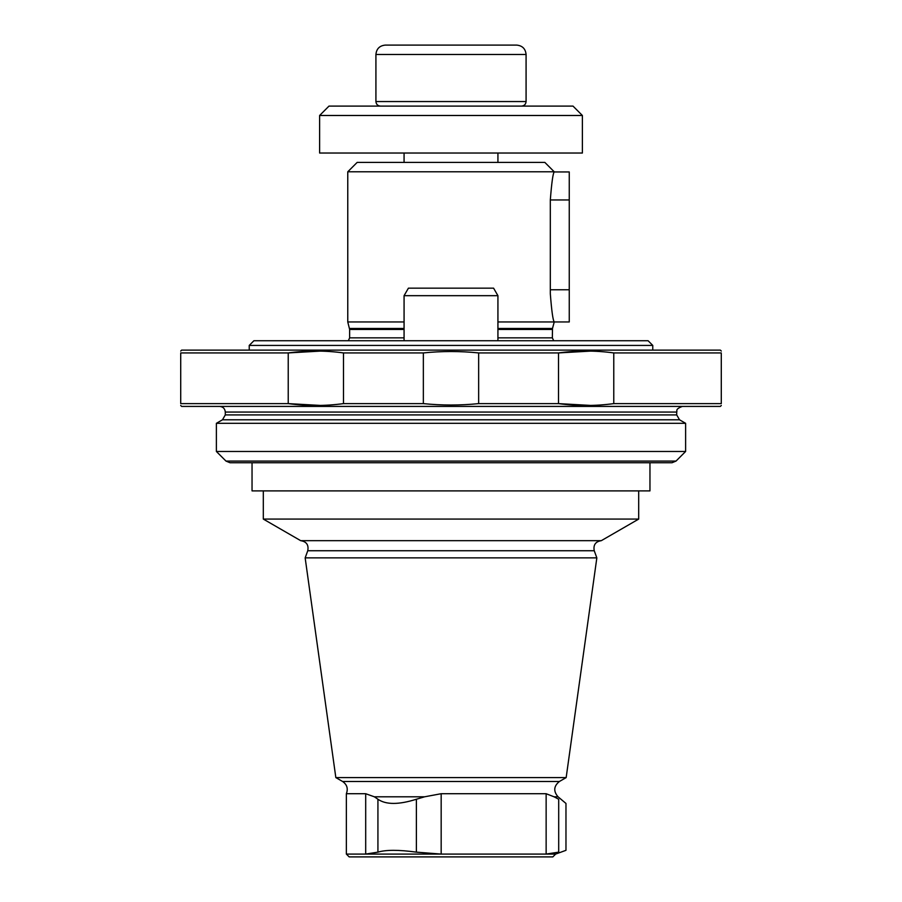 <?xml version="1.0" encoding="UTF-8"?>
<svg xmlns="http://www.w3.org/2000/svg" width="902" height="902" viewBox="0 0 902 902"><rect width="100%" height="100%" fill="white"/><g stroke="black" fill="none" stroke-linecap="round" stroke-linejoin="round"><path stroke-width="1.35" d="M451 345.421L652.777 345.421L648.087 340.73L253.913 340.73L249.223 345.421L451 345.421M404.073 337.855L349.638 337.855L349.638 329.455L347.766 321.958L404.073 321.958M497.927 321.958L554.234 321.958C552.949 320.289 551.641 310.908 550.321 293.804L550.321 199.951C551.652 182.835 552.949 173.455 554.234 171.797L347.766 171.797L357.147 162.416L544.853 162.416L554.234 171.797M497.927 328.486L552.486 328.486L554.234 321.958L569.252 321.958L569.252 171.944L554.189 171.944M569.252 289.779L550.321 289.779M319.612 115.49L582.388 115.49L582.388 153.024L319.612 153.024L319.612 115.49L328.993 106.098L573.007 106.098L582.388 115.49M385.301 45.1L516.699 45.1L385.301 45.1C379.607 45.652 376.472 48.787 375.92 54.481L526.08 54.481C525.528 48.787 522.393 45.652 516.699 45.1M380.475 106.098C377.712 105.827 376.19 104.316 375.92 101.554L375.92 54.481M404.073 162.416L404.073 153.024M342.602 781.493L559.398 781.493L566.163 777.592L335.837 777.592L342.602 781.493C347.033 784.593 348.285 788.664 346.357 793.715L346.357 854.081L349.175 856.9L552.825 856.9L555.643 854.081L565.971 850.327L565.971 803.445L558.056 796.804L554.053 796.804L558.699 799.24C568.283 804.809 568.283 804.809 558.699 799.24L558.699 852.153C568.328 849.729 568.328 849.729 558.699 852.153L546.138 854.081L555.643 854.081M416.386 852.153C398.763 849.729 385.943 849.729 377.927 852.153L365.693 854.081L441.168 854.081L416.386 852.153L416.386 799.24L424.583 796.804L441.168 793.715L546.138 793.715L554.053 796.804M346.357 793.715L365.693 793.715L374.364 796.804L377.927 799.24C385.932 804.809 398.752 804.809 416.386 799.24M441.168 793.715L441.168 854.081L546.138 854.081L546.138 793.715M346.357 854.081L365.693 854.081L365.693 793.715M335.837 777.592L305.158 557.876L596.842 557.876L566.163 777.592M307.751 550.739L594.249 550.739C593.144 544.966 595.489 541.606 601.296 540.67L300.693 540.67C306.5 541.595 308.856 544.955 307.751 550.739L305.158 557.876M300.693 540.67L263.305 519.078L638.695 519.078L638.695 490.891M263.305 519.078L263.305 490.891M225.985 461.08L676.015 461.08L672.035 462.726L229.965 462.726L225.985 461.08L216.379 451.474L216.379 423.32L222.478 419.791L225.297 414.92L225.297 412.056L676.703 412.056C677.616 410.985 674.471 409.373 682.34 406.419M216.379 423.32L685.621 423.32L679.522 419.791L222.478 419.791M216.379 451.474L685.621 451.474L685.621 423.32M252.041 462.726L252.041 490.891L649.959 490.891L649.959 462.726M219.66 406.419C223.076 406.757 224.959 408.629 225.297 412.056M180.704 405.483L181.652 406.419L720.348 406.419L721.296 405.483M320.334 405.426L288.223 403.611L288.223 352.93L180.716 352.93C180.716 350.438 180.716 350.438 180.716 352.93L180.716 403.611C180.716 406.103 180.716 406.103 180.716 403.611L288.223 403.611C306.691 406.103 325.115 406.103 343.493 403.611L423.354 403.611C441.755 405.483 460.178 405.483 478.646 403.611L558.507 403.611C576.976 406.103 595.399 406.103 613.777 403.611L721.284 403.611C721.284 406.103 721.284 406.103 721.284 403.611L721.284 352.93C721.284 350.438 721.284 350.438 721.284 352.93L613.777 352.93L613.777 403.611M590.618 405.426L558.507 403.611L558.507 352.93C576.976 350.438 595.399 350.438 613.777 352.93M343.493 403.611L343.493 352.93L423.354 352.93C441.755 351.058 460.178 351.058 478.646 352.93L558.507 352.93L590.618 351.103M320.334 351.103L288.223 352.93C306.691 350.438 325.115 350.438 343.493 352.93M478.646 403.611L478.646 352.93M423.354 403.611L423.354 352.93M180.704 351.058L181.652 350.111L720.348 350.111L721.296 351.058M404.073 340.73L404.073 295.676L497.927 295.676L497.927 340.73M497.927 295.676L493.586 288.166L408.414 288.166L404.073 295.676M497.927 337.855L552.362 337.855L552.486 328.486M497.927 329.455L552.362 329.455M349.638 329.455L404.073 329.455M349.514 328.486L404.073 328.486M569.252 199.951L550.321 199.951M375.92 101.554L526.08 101.554L526.08 54.481M377.927 799.24L377.927 852.153M374.364 796.804L424.583 796.804M225.297 414.92L676.703 414.92L676.703 412.056M652.777 350.111L652.777 345.421M249.223 350.111L249.223 345.421M553.693 340.73L552.362 337.855M349.638 337.855L348.307 340.73M347.766 321.958L347.766 171.797M526.08 101.554C525.81 104.316 524.288 105.827 521.525 106.098M497.927 162.416L497.927 153.024M559.398 781.493C553.693 786.138 553.253 791.246 558.056 796.804M594.249 550.739L596.842 557.876M601.307 540.67L638.695 519.078M676.703 414.92L679.522 419.791M676.015 461.08L685.621 451.474"/></g></svg>
